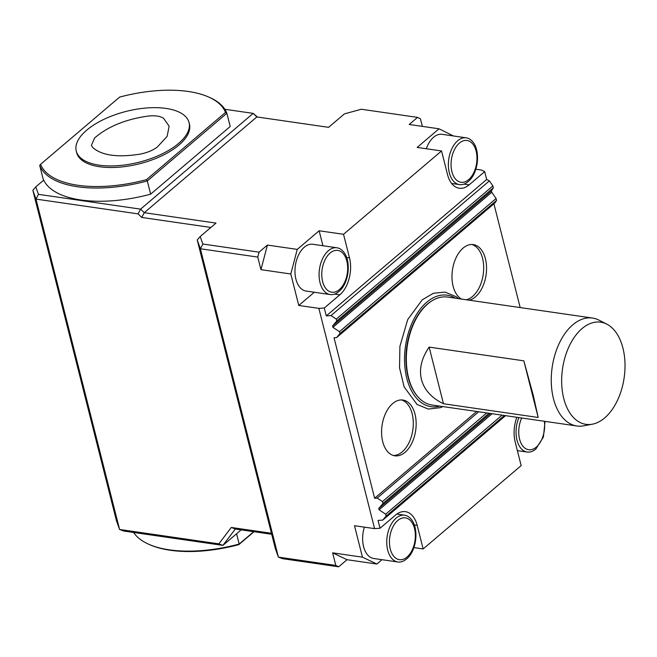 <?xml version="1.0" encoding="UTF-8"?>
<svg xmlns="http://www.w3.org/2000/svg" width="657" height="657" viewBox="0 0 657 657"><rect width="100%" height="100%" fill="white"/><g stroke="black" fill="none" stroke-linecap="round" stroke-linejoin="round"><path stroke-width="0.99" d="M94.583 138.027L91.405 145.353L92.653 147.455C101.663 155.463 117.414 157.696 139.9 154.165C146.922 152.835 152.72 150.453 157.31 147.028L167.149 136.336L169.136 126.169L163.634 118.367C160.267 116.092 155.101 115.328 148.145 116.075C125.536 119.278 107.674 126.596 94.583 138.027M429.144 347.11L523.843 360.833L533.361 395.711L538.173 417.466L443.475 403.751C431.592 397.994 424.25 389.913 421.441 379.5C418.952 369.004 421.523 358.205 429.144 347.11L443.475 403.751M592.335 424.192L583.671 425.826A54.531 32.891 -81.8 0 1 576.912 425.991L431.994 404.999A54.531 32.891 -81.8 0 1 418.558 397.526A54.531 32.891 -81.8 0 1 408.531 377.635A54.531 32.891 -81.8 0 1 432.626 300.421A54.531 32.891 -81.8 0 1 447.622 297.063L592.548 318.054A54.531 32.891 -81.8 0 1 598.979 320.131L606.83 324.156A51.607 31.134 -81.8 0 1 624.15 377.734A51.607 31.134 -81.8 0 1 592.335 424.192A51.607 31.134 -81.8 0 1 563.739 398.446A51.607 31.134 -81.8 0 1 571.787 341.254A51.607 31.134 -81.8 0 1 606.83 324.156M576.912 425.991A54.531 32.891 -81.8 0 1 553.449 398.627A54.531 32.891 -81.8 0 1 559.575 342.683A54.531 32.891 -81.8 0 1 592.548 318.054M338.757 291.618A23.627 14.257 -81.8 0 1 336.696 293.096A23.627 14.257 -81.8 0 1 330.192 294.55A23.627 14.257 -81.8 0 1 319.474 269.115A23.627 14.257 -81.8 0 1 336.967 247.779A23.627 14.257 -81.8 0 1 342.79 251.015C351.659 259.86 349.261 283.274 338.938 291.486L336.696 293.096M468.039 181.669A23.627 14.257 -81.8 0 1 465.977 183.147A23.627 14.257 -81.8 0 1 459.481 184.601A23.627 14.257 -81.8 0 1 448.756 159.166A23.627 14.257 -81.8 0 1 466.256 137.83A23.627 14.257 -81.8 0 1 472.071 141.066C480.94 149.911 478.551 173.325 468.227 181.537L465.977 183.147M535.718 449.109A23.627 14.257 -81.8 0 1 533.648 450.587A23.627 14.257 -81.8 0 1 527.152 452.041A23.627 14.257 -81.8 0 1 518.899 417.589M406.428 559.058A23.627 14.257 -81.8 0 1 404.367 560.536A23.627 14.257 -81.8 0 1 397.871 561.99A23.627 14.257 -81.8 0 1 387.145 536.564A23.627 14.257 -81.8 0 1 404.646 515.219A23.627 14.257 -81.8 0 1 410.461 518.455C419.33 527.308 416.94 550.714 406.617 558.926L404.367 560.536M330.192 294.55L306.088 291.059A23.627 14.257 -81.8 0 1 295.921 279.2A23.627 14.257 -81.8 0 1 298.574 254.957A23.627 14.257 -81.8 0 1 312.863 244.281L336.967 247.779M349.508 257.905A27.266 16.45 -81.8 0 1 339.841 294.804L324.295 308.018L318.85 308.363L298.763 305.456L290.805 273.994L297.251 249.397L319.146 230.771L343.537 234.303L349.508 257.905L346.6 257.487M426.319 148.753A23.627 14.257 -81.8 0 1 442.145 134.332L466.256 137.83M489.03 413.261L382.965 503.467L378.752 508.493L379.089 509.824L385.675 514.168L502.096 415.158M486.73 412.933L382.489 501.578L382.965 503.467M478.674 411.767L377.184 498.08L382.489 501.578M476.662 411.471L374.638 498.236L377.184 498.08M461.493 299.075A28.177 17 -81.8 0 1 451.991 275.217A28.177 17 -81.8 0 1 463.095 248.091A28.177 17 -81.8 0 1 473.303 244.593A28.177 17 -81.8 0 1 486.435 271.694A28.177 17 -81.8 0 1 469.164 300.183M392.705 403.538A28.177 17 -81.8 0 1 402.913 400.039A28.177 17 -81.8 0 1 415.692 430.36A28.177 17 -81.8 0 1 394.832 455.81A28.177 17 -81.8 0 1 381.61 433.842A28.177 17 -81.8 0 1 392.705 403.538M336.573 337.616L339.973 333.559L496.552 200.401L494.976 202.906L336.573 337.616L334.035 337.772L374.638 498.236M493.916 203.81L520.172 307.566M496.552 200.401L496.076 198.513L339.497 331.67L339.973 333.559M339.497 331.67L332.918 327.334L332.573 326.003L336.795 320.977L493.366 187.82L491.411 190.916L332.573 326.003M496.076 198.513L491.748 192.255L491.411 190.916M493.366 187.82L492.89 185.931L336.31 319.088L336.795 320.977M336.31 319.088L331.005 315.59L326.283 315.886L324.295 308.018M492.89 185.931L489.399 180.88L331.005 315.59M489.399 180.88L486.656 179.501L326.283 315.886M505.562 415.659L382.752 520.106L386.152 516.049L504.395 415.487M386.152 516.049L385.675 514.168M453.535 135.983L439.048 128.805L417.146 147.423L441.545 150.954L447.516 174.557A27.266 16.45 98.2 0 0 459.243 188.239A27.266 16.45 98.2 0 0 469.123 184.855L484.669 171.633L481.499 170.04L475.84 169.227M397.871 561.99L373.759 558.499A23.627 14.257 -81.8 0 1 363.592 546.64A23.627 14.257 -81.8 0 1 364.38 527.136M413.902 547.601L423.149 548.948L521.157 465.599L515.187 441.997A27.266 16.45 -81.8 0 1 516.854 417.294M423.149 548.948L417.179 525.345A27.266 16.45 98.2 0 0 405.451 511.663A27.266 16.45 98.2 0 0 395.571 515.047L380.025 528.269L374.58 528.614L318.85 308.363M382.752 520.106L378.038 520.401L380.025 528.269M362.459 557.169L332.614 552.841L347.019 559.707L376.863 564.034L362.459 557.169L354.493 525.707L374.58 528.614M319.146 230.771L322.932 245.743M314.301 292.25L298.763 305.456M290.805 273.994L260.96 269.666L267.407 245.069L297.251 249.397M439.048 128.805L409.196 124.477L417.54 117.389L361.334 109.243L344.416 113.883L328.599 127.335L256.854 116.946L253.191 113.382L257.396 117.02M376.863 564.034L381.972 559.69M486.656 179.501L484.669 171.633M441.545 150.954L343.537 234.303M439.722 406.125A56.33 33.975 -81.8 0 1 406.814 378.407A56.33 33.975 -81.8 0 1 426.787 302.187A56.33 33.975 -81.8 0 1 455.35 298.179M432.626 300.421L432.002 300.791A54.03 32.587 98.2 0 0 408.128 377.29A54.03 32.587 98.2 0 0 418.066 397L418.558 397.526M116.445 520.714L32.85 190.341L35.987 199.096L119.582 529.468L218.838 543.848L222.904 545.392L123.656 531.012L119.582 529.468L116.445 520.714M224.825 109.276L253.191 113.382L140.59 209.14L138.11 213.886L35.987 199.096L38.467 194.349L140.59 209.14L144.253 212.704L141.772 217.451L138.11 213.886M218.838 543.848L231.28 527.464L235.346 529.008L222.904 545.392L241.176 529.854M231.28 527.464L271.448 533.279M210.864 227.462L141.772 217.451M202.857 244.026L259.063 252.165L257.774 257.084L200.377 248.773L278.404 557.12L335.801 565.431L338.675 566.802L282.469 558.664L278.404 557.12L275.267 548.357L197.24 240.01L200.18 236.545L202.857 244.026L200.377 248.773L197.24 240.01M256.854 116.946L144.253 212.704L215.997 223.093L200.18 236.545M422.352 126.382L420.423 118.761L417.54 117.389M271.702 534.272L235.346 529.008M332.614 552.841L335.801 565.431M338.675 566.802L347.019 559.707M259.063 252.165L267.407 245.069M257.774 257.084L260.96 269.666M208.154 96.809A96.16 43.329 -14.2 0 0 119.615 97.096L40.578 164.316A96.16 43.329 -14.2 0 0 146.47 179.648L225.507 112.429A96.16 43.329 -14.2 0 0 208.154 96.809L209.246 97.277A97.252 43.822 165.8 0 1 226.87 113.275L230.213 126.489L150.65 194.16A97.252 43.822 165.8 0 1 43.707 180.141L35.79 186.875L32.85 190.341M35.79 186.875L38.467 194.349M99.281 165.178A58.169 26.214 -14.2 0 0 161.236 154.313A58.169 26.214 -14.2 0 0 189.035 122.53A58.169 26.214 -14.2 0 0 126.21 111.386A58.169 26.214 -14.2 0 0 76.253 151.069A58.169 26.214 -14.2 0 0 99.281 165.178M76.253 151.069L76.647 152.646A58.169 26.214 -14.2 0 0 99.675 166.747A58.169 26.214 -14.2 0 0 161.638 155.89A58.169 26.214 -14.2 0 0 189.43 124.107L189.035 122.53M225.507 112.429L226.87 113.275L147.308 180.946A97.252 43.822 165.8 0 1 39.691 165.359L40.578 164.316M150.65 194.16L147.308 180.946L146.47 179.648M43.707 180.141A97.252 43.822 165.8 0 1 43.034 178.573L39.691 165.359M254.021 531.71L238.82 544.637A96.16 43.329 165.8 0 1 150.289 544.924L149.196 544.448A97.252 43.822 -14.2 0 0 239.181 544.037L253.725 531.669M236.577 533.763L239.181 544.037L238.82 544.637M133.609 532.457A97.252 43.822 -14.2 0 0 149.196 544.448M401.468 399.932A28.177 17 -81.8 0 1 412.826 429.949A28.177 17 -81.8 0 1 393.412 455.498M471.857 244.486A28.177 17 -81.8 0 1 483.462 272.474A28.177 17 -81.8 0 1 466.298 299.764M523.843 360.833L538.173 417.466M339.349 289.597A21.114 12.738 -81.8 0 1 321.93 271.111A21.114 12.738 -81.8 0 1 342.905 253.273A21.114 12.738 -81.8 0 1 339.349 289.597M468.638 179.648A21.114 12.738 -81.8 0 1 451.211 161.162A21.114 12.738 -81.8 0 1 472.186 143.325A21.114 12.738 -81.8 0 1 468.638 179.648M544.341 421.277A21.114 12.738 -81.8 0 1 536.309 447.097A21.114 12.738 -81.8 0 1 521.157 443.434A21.114 12.738 -81.8 0 1 521.699 418M407.028 557.046A21.114 12.738 -81.8 0 1 389.601 538.551A21.114 12.738 -81.8 0 1 410.576 520.722A21.114 12.738 -81.8 0 1 407.028 557.046M334.676 294.057L339.841 294.804M492.109 413.713L379.089 509.824M490.475 413.475L378.752 508.493M491.748 192.255L332.918 327.334M463.957 184.108L469.123 184.855M414.271 524.927L417.179 525.345M533.648 450.587L535.898 448.977L543.421 436.962L545.031 421.375M451.646 183.467L459.481 184.601M517.371 450.628L527.152 452.041M396.812 514.086L404.646 515.219M442.941 406.593L440.436 407.644L428.265 409.056L417.047 404.449L404.137 386.899L399.538 367.805L399.899 346.395L407.734 319.516L422.27 299.773L433.439 293.252L445.068 292.102L456.295 296.792L458.578 298.648"/></g></svg>
